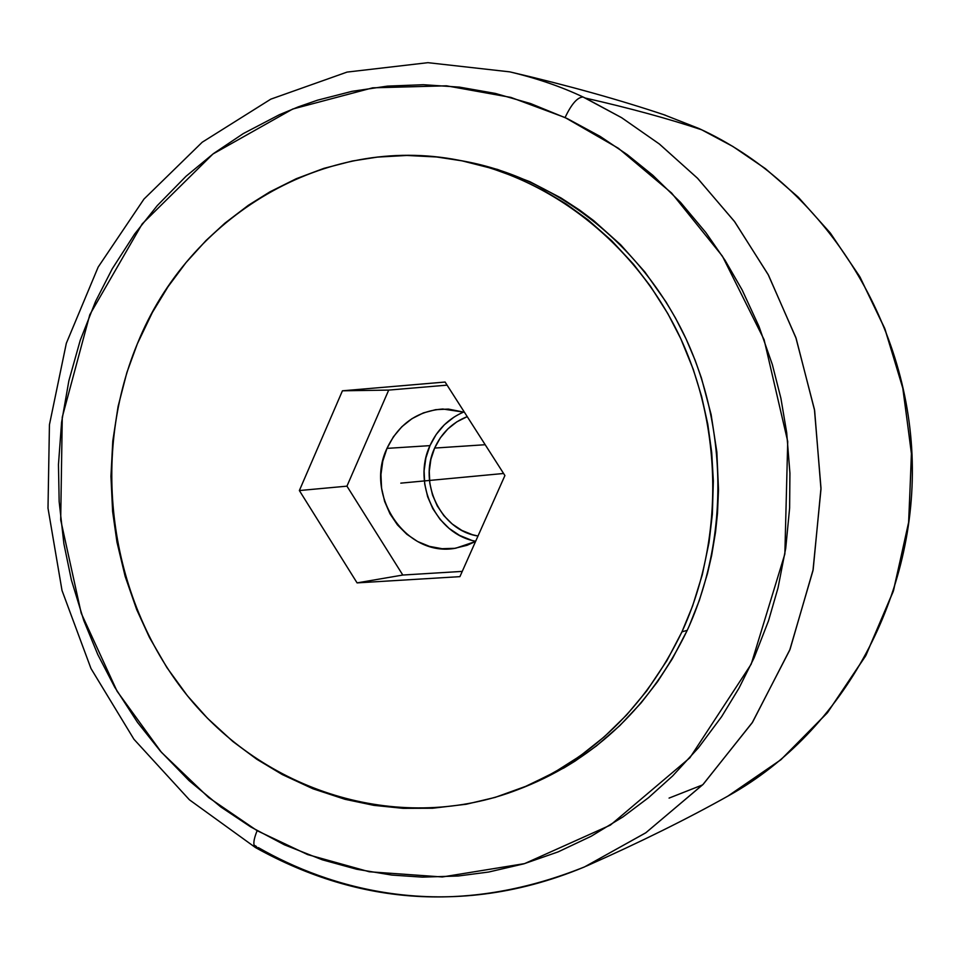 <?xml version="1.0" encoding="UTF-8"?>
<svg xmlns="http://www.w3.org/2000/svg" width="960" height="960" viewBox="0 0 960 960"><rect width="100%" height="100%" fill="white"/><g stroke="black" fill="none" stroke-linecap="round" stroke-linejoin="round"><path stroke-width="1.44" d="M586.272 866.148C639.828 842.388 687.54 818.772 729.384 795.276L780.756 759.84L827.208 713.004L865.56 656.052L893.208 591.552L908.592 523.02L911.496 454.284L903 388.824L885.06 329.292L860.112 277.26L830.556 233.352L798.48 197.4L765.552 168.768L732.996 146.544L701.616 129.768C668.4 118.68 629.616 108.108 585.276 98.04L583.068 97.008C561.42 86.724 537.012 78.348 509.844 71.868C537.024 78.36 561.432 86.736 583.068 97.008C577.464 97.188 571.464 104.04 565.08 117.552L510.876 97.404L446.448 85.812L372.66 87.828L292.728 109.032L212.952 153.996L142.2 223.896L89.82 314.664L62.268 417.144L60.696 519.924L81.216 613.224L117.084 691.236L161.412 752.292L208.68 797.568L257.136 830.688C253.392 839.856 252.876 845.496 255.576 847.62L258.48 847.68C327.264 887.136 444.768 925.224 584.568 866.892L645.936 832.692L703.308 784.164L752.604 722.136L790.08 649.236L813.168 569.58L820.992 488.088L814.44 409.464L795.816 337.464L768.084 274.416L734.364 221.316L697.356 178.08L659.22 143.904L621.528 117.636L585.276 98.04C629.616 108.108 668.4 118.68 701.616 129.768L732.828 146.436L765.228 168.516L798.024 196.956L830.04 232.692L859.596 276.36L884.628 328.176L902.712 387.54L911.436 452.928L908.76 521.712L893.568 590.424L866.016 655.2L827.628 712.476L781.032 759.624L727.86 796.128M729.384 795.276C843.552 731.424 918.276 595.056 912 454.38C905.688 313.716 818.868 183.24 698.88 128.484L663.816 114.696M434.64 448.068L485.184 444.72L434.64 448.068L440.364 437.796L447.876 428.928L456.864 421.812L467.232 416.64C452.424 422.472 441.552 432.948 434.64 448.068C417.948 483.204 441.132 530.568 477.996 536.016L472.392 534.708L461.82 530.4L452.208 524.004L443.928 515.736L437.28 505.944L432.516 494.976L429.816 483.264L429.264 471.24L430.884 459.36L434.64 448.068M463.74 412.02C448.428 418.596 437.172 429.804 429.972 445.632L386.976 448.38L382.776 461.148L380.952 474.576L381.576 488.172L384.624 501.42L389.988 513.816L397.464 524.904L406.788 534.252L417.588 541.512L429.48 546.384L442.02 548.7L454.704 548.328L467.076 545.292L475.572 541.464L455.88 548.16C406.584 557.928 364.068 495.684 386.976 448.38L429.972 445.632C412.092 483.372 436.236 534.24 475.668 541.248M464.208 161.232L497.544 169.44L529.908 181.704L561 197.952L579.528 210.024L593.82 220.74L620.628 244.728L644.868 271.98L666.084 302.04L675.504 318.072L686.052 338.868L695.184 360.408L701.472 378.168L711.132 414.612L716.844 452.04L718.5 489.804L717.48 513.432L715.524 532.164L711.672 555.312L707.46 573.588L699.36 600.324L689.136 626.124L687.228 630.336L681.948 631.848C645.336 707.652 590.724 760.224 518.1 789.552C402.456 834.396 269.088 794.448 189.696 698.532C110.232 602.46 89.304 459.6 137.352 343.8C188.652 215.964 324.84 133.788 458.952 160.248C550.416 177.48 634.668 243.036 679.02 334.992C722.988 427.104 723.984 540.468 681.948 631.848L687.228 630.336C729.048 539.484 728.064 426.78 684.324 335.208C640.212 243.792 556.392 178.608 465.384 161.448L460.032 160.452M669.072 798.096L702.588 784.896M254.016 845.076L256.464 846.516M255.576 847.62C252.876 845.496 253.392 839.856 257.136 830.688L307.596 854.58L369.264 871.764L442.296 876.972L524.58 863.616L610.368 825.12L689.868 757.8L751.212 664.14L784.86 553.968L787.728 441.492L764.088 339.66L722.412 256.164L671.568 192.996L618.396 148.284L565.08 117.552C571.464 104.04 577.464 97.188 583.068 97.008L621.672 117.72L659.496 144.108L697.728 178.452L734.784 221.88L768.504 275.184L796.14 338.412L814.632 410.556L820.98 489.228L812.964 570.66L789.72 650.136L752.172 722.796L702.924 784.56L645.708 832.848L584.568 866.892C470.7 912.564 361.068 906.156 255.684 847.68M567.168 118.536L530.652 103.584L495.3 93.42L459.42 87.12L423.324 84.708L387.42 86.124L352.02 91.332L317.472 100.2L298.248 106.884L279.408 114.708L243.336 133.56L213.624 153.48L186.024 176.28L157.224 205.656L134.724 233.892L112.236 268.824L95.628 301.272L80.244 340.272L68.868 380.748L61.584 422.34L58.464 464.556L59.16 501.6L63.888 543.768L71.388 580.02L83.772 620.496L97.8 654.576L114.768 687.276L137.508 722.376L160.236 750.96L189.108 780.672L220.908 807.024L250.788 826.968L284.4 844.8L322.332 859.812L356.688 869.244L391.86 875.076L422.364 877.128L458.1 876.012L488.64 872.04L523.776 863.856L558.144 851.88L591.288 836.196L622.968 816.9L648.588 797.628L672.696 775.896L698.472 747.756L721.596 716.712L738.996 688.152L754.08 657.876L768.492 620.868L778.032 587.868L785.724 548.316L789.624 507.996L789.924 473.172L786.696 432.648L780.9 398.268L772.356 364.608L758.988 326.436L742.176 290.016L725.088 260.352L705.792 232.488L680.58 202.404L652.872 175.32L627.252 154.62L600.24 136.44L567.168 118.536M519.216 789.108L524.196 787.164C596.448 757.98 650.796 705.708 687.228 630.336L672.372 658.752L657.6 681.624L641.052 702.972L619.752 725.676L596.46 745.908L575.16 761.052L564.072 767.868L523.188 787.56M681.948 631.848L692.58 606.06L702.288 574.776L709.032 542.46L712.356 514.26L713.352 480.984L711.708 452.52L707.784 424.2L701.604 396.396L693.216 369.216L680.76 338.676L667.86 313.668L650.412 286.176L633.528 264.264L611.76 240.792L588.036 219.864L566.304 204.06L543.54 190.38L515.772 177.144L491.28 168.276L462 160.836L436.656 156.984L406.908 155.46L377.376 157.104L352.368 161.004L323.868 168.372L296.28 178.704L269.916 191.844L248.424 205.248L224.844 223.212L206.076 240.468L185.988 262.62L168.048 286.692L152.34 312.516L137.352 343.8L126.888 372.468L118.104 406.38L112.776 441.108L110.94 476.328L112.62 511.524L116.964 542.136L125.148 576.372L136.692 609.612L149.46 637.464L166.956 667.668L187.392 695.736L207.492 718.272L232.824 741.468L256.788 759.252L282.312 774.576L312.972 788.784L345.036 799.308L373.824 805.344L403.152 808.344L432.6 808.236L466.2 804.252L495.12 797.4L527.34 785.76L554.4 772.32L580.176 755.94L604.32 736.776L626.628 714.972L646.812 690.78L667.02 660.432L681.948 631.848M504.912 475.548L459.912 576.648L357.084 582.888L299.364 490.548L342.432 390.804L445.104 382.044L504.912 475.548L459.912 576.648L357.084 582.888L299.364 490.548L346.944 486.156L402.804 575.04L357.084 582.888L402.804 575.04L462.252 571.392L402.804 575.04L346.944 486.156L299.364 490.548L342.432 390.804L445.104 382.044L504.912 475.548M388.704 390.096L342.432 390.804L388.704 390.096L346.944 486.156L388.704 390.096L447.084 385.14L388.704 390.096M386.976 448.38L393.42 436.764L401.844 426.732L411.96 418.68L423.372 412.908L435.66 409.668L448.356 409.08L464.424 412.248L442.8 409.008C417.24 410.952 398.628 424.08 386.976 448.38M454.188 416.988L444.384 424.752L436.212 434.424L429.972 445.632L425.88 457.944L424.104 470.892L424.704 484.008L427.656 496.776L432.852 508.728L440.1 519.408L449.124 528.42L459.6 535.416L471.12 540.108M503.592 473.484L400.8 483.144M255.432 847.536L189.408 799.8L133.944 739.26L90.984 668.532L62.016 590.496L48 508.176L49.44 424.728L66.324 343.308L98.172 267.06L143.976 199.068L202.212 142.224L270.792 99.156L347.088 72.084L427.944 62.676L509.844 71.868M511.656 72.288C568.704 85.644 619.98 99.972 665.472 115.248"/></g></svg>
